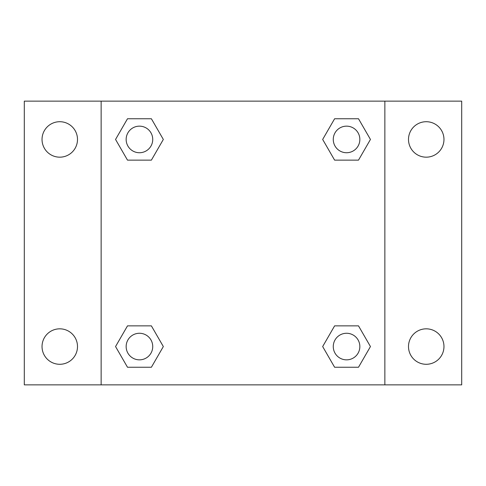 <?xml version="1.0" encoding="UTF-8"?>
<svg xmlns="http://www.w3.org/2000/svg" width="486" height="486" viewBox="0 0 486 486"><rect width="100%" height="100%" fill="white"/><g stroke="black" fill="none" stroke-linecap="round" stroke-linejoin="round"><path stroke-width="0.73" d="M24.3 101.143L461.7 101.143L461.7 384.857L24.3 384.857L24.3 101.143M426.234 121.713A17.733 17.733 0 0 1 443.967 139.446A17.733 17.733 0 0 1 426.234 157.172A17.733 17.733 0 0 1 408.501 139.446A17.733 17.733 0 0 1 426.234 121.713M426.234 328.828A17.733 17.733 0 0 1 443.967 346.554A17.733 17.733 0 0 1 426.234 364.287A17.733 17.733 0 0 1 408.501 346.554A17.733 17.733 0 0 1 426.234 328.828M59.766 328.828A17.733 17.733 0 0 1 77.499 346.554A17.733 17.733 0 0 1 59.766 364.287A17.733 17.733 0 0 1 42.033 346.554A17.733 17.733 0 0 1 59.766 328.828M59.766 121.713A17.733 17.733 0 0 1 77.499 139.446A17.733 17.733 0 0 1 59.766 157.172A17.733 17.733 0 0 1 42.033 139.446A17.733 17.733 0 0 1 59.766 121.713M127.496 325.869L151.389 325.869L163.332 346.554L151.389 367.246L127.496 367.246L115.553 346.554L127.496 325.869L151.389 325.869L127.496 325.869M334.611 118.754L358.504 118.754L370.447 139.446L358.504 160.131L334.611 160.131L322.668 139.446L334.611 118.754L358.504 118.754L334.611 118.754M101.143 384.857L101.143 101.143M384.857 101.143L384.857 384.857M127.496 118.754L151.389 118.754L163.332 139.446L151.389 160.131L127.496 160.131L115.553 139.446L127.496 118.754L151.389 118.754L127.496 118.754M334.611 325.869L358.504 325.869L370.447 346.554L358.504 367.246L334.611 367.246L322.668 346.554L334.611 325.869L358.504 325.869L334.611 325.869M358.504 367.246L334.611 367.246L358.504 367.246M359.847 346.554A13.286 13.286 0 0 0 339.914 335.048A13.286 13.286 0 0 0 339.914 358.067A13.286 13.286 0 0 0 359.847 346.554M151.389 367.246L127.496 367.246L151.389 367.246M152.732 346.554A13.286 13.286 0 0 0 132.799 335.048A13.286 13.286 0 0 0 132.799 358.067A13.286 13.286 0 0 0 152.732 346.554M358.504 160.131L334.611 160.131L358.504 160.131M359.847 139.446A13.286 13.286 0 0 0 339.914 127.933A13.286 13.286 0 0 0 339.914 150.952A13.286 13.286 0 0 0 359.847 139.446M151.389 160.131L127.496 160.131L151.389 160.131M152.732 139.446A13.286 13.286 0 0 0 132.799 127.933A13.286 13.286 0 0 0 132.799 150.952A13.286 13.286 0 0 0 152.732 139.446"/></g></svg>

